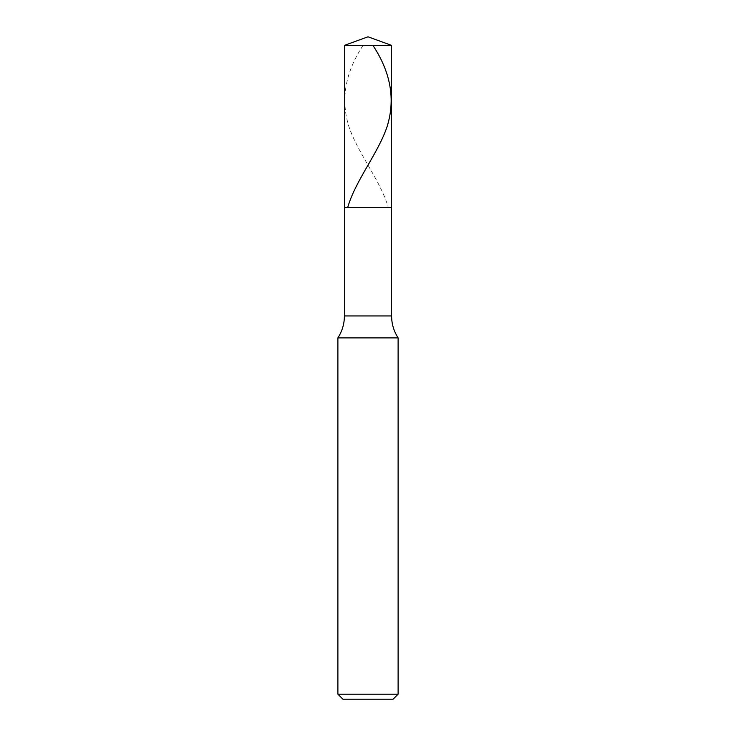 <?xml version="1.0" encoding="UTF-8"?>
<svg xmlns="http://www.w3.org/2000/svg" width="736" height="736" viewBox="0 0 736 736"><rect width="100%" height="100%" fill="white"/><g stroke="black" fill="none" stroke-linecap="round" stroke-linejoin="round"><path stroke-width="0.55" stroke-dasharray="3.68 2.76" d="M368 207.414L391.589 207.414L368 207.414M391.589 45.384L344.411 45.384L391.589 45.384M368 699.2L393.088 699.2L368 699.2M391.589 315.956L344.411 315.956L391.589 315.956M398.112 337.888L337.888 337.888L398.112 337.888M398.112 694.186L337.888 694.186L398.112 694.186M363.078 45.384C345.221 72.386 340.474 99.397 348.836 126.399C357.816 153.41 380.521 180.412 388.277 207.414"/><path stroke-width="1.1" d="M391.589 45.384L344.411 45.384L368 36.8L391.589 45.384L391.589 207.414L344.411 207.414L344.411 45.384L391.589 45.384L391.589 207.414L344.411 207.414L344.411 45.384L368 36.8L391.589 45.384M391.589 207.414L344.411 207.414L391.589 207.414L391.589 315.956L344.411 315.956L344.411 207.414L344.411 315.956L391.589 315.956C391.635 323.895 393.815 331.209 398.112 337.888L337.888 337.888C342.185 331.209 344.365 323.895 344.411 315.956C344.365 323.895 342.185 331.209 337.888 337.888L398.112 337.888L398.112 694.186L337.888 694.186L337.888 337.888L337.888 694.186L342.912 699.2L393.088 699.2L398.112 694.186L337.888 694.186L342.912 699.2L393.088 699.2L398.112 694.186L398.112 337.888C393.815 331.209 391.635 323.895 391.589 315.956L391.589 207.414M372.922 45.384C390.779 72.386 395.526 99.397 387.164 126.399C378.184 153.41 355.479 180.412 347.723 207.414"/></g></svg>
